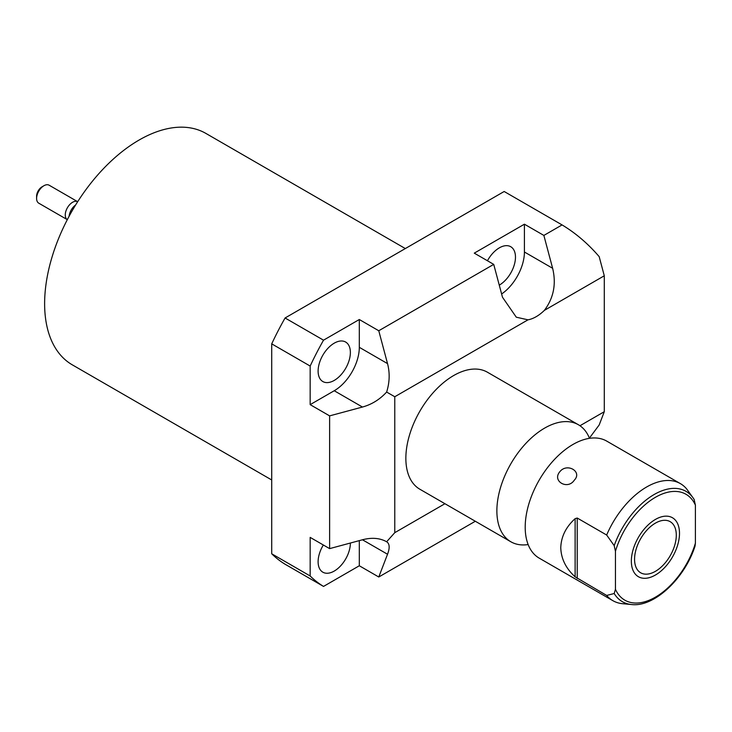 <?xml version="1.0" encoding="UTF-8"?>
<svg xmlns="http://www.w3.org/2000/svg" width="732" height="732" viewBox="0 0 732 732"><rect width="100%" height="100%" fill="white"/><g stroke="black" fill="none" stroke-linecap="round" stroke-linejoin="round"><path stroke-width="1.1" d="M615.447 589.324A61.14 35.301 120 0 0 655.424 597.156A61.14 35.301 120 0 0 695.4 543.162L695.016 546.191C684.658 578.509 654.152 607.359 631.597 604.531L622.685 603.708A67.564 39.006 -60 0 1 612.858 600.661A67.564 39.006 -60 0 1 606.663 595.436L614.194 593.524L615.447 589.324L615.447 551.288L614.194 545.642L606.663 535.028A67.564 39.006 -60 0 1 680.412 483.642A67.564 39.006 -60 0 1 686.607 488.875L693.131 497.943A63.684 36.765 120 0 0 653.118 495.125A63.684 36.765 120 0 0 614.194 545.642M695.4 543.162L695.4 505.135A61.14 35.301 120 0 0 655.424 497.303A61.14 35.301 120 0 0 615.447 551.288M694.146 499.489L693.131 497.943A63.684 36.765 120 0 1 694.146 499.489L695.4 505.135M634.562 559.275A29.509 17.037 120 0 0 640.674 572.79A29.509 17.037 120 0 0 663.412 564.884A29.509 17.037 120 0 0 676.295 535.183A29.509 17.037 120 0 0 670.183 521.669A29.509 17.037 120 0 0 647.436 529.575A29.509 17.037 120 0 0 634.562 559.275M606.663 595.436L575.123 576.825C565.918 568.49 561.133 558.791 560.767 547.737C561.133 536.684 565.918 526.994 575.123 518.659L577.228 518.036L606.663 535.028M612.858 600.661L539.191 558.132A67.564 39.006 120 0 1 526.528 539.347A67.564 39.006 120 0 1 525.201 527.205A67.564 39.006 -60 0 1 584.145 439.539A67.564 39.006 -60 0 1 606.755 441.122L680.412 483.642M574.291 480.192C567.666 490.294 551.855 481.162 559.76 471.811C566.907 462.45 582.709 471.582 574.291 480.192M589.47 438.331A67.564 39.006 -60 0 0 578.426 424.761A67.564 39.006 -60 0 0 526.363 442.86A67.564 39.006 -60 0 0 496.872 510.854A67.564 39.006 120 0 0 510.863 541.781A67.564 39.006 120 0 0 528.138 544.562M510.863 541.781L419.857 489.232A67.564 39.006 -60 0 1 405.857 458.305A67.564 39.006 -60 0 1 435.348 390.321A67.564 39.006 -60 0 1 487.411 372.213L578.426 424.761M444.928 503.717L394.777 532.667L394.777 396.744L527.992 319.829A35.456 20.469 120 0 0 544.37 310.377C553.648 298.025 556.402 283.989 552.633 268.287L543.867 235.43L524.414 224.193L474.272 253.144L493.725 264.38L378.764 330.754L359.311 319.518L323.526 340.179L285.077 317.981L504.174 191.491L562.075 224.916L543.867 235.43M589.397 438.12L599.179 424.972L604.284 411.704L604.284 275.79L544.37 310.377M604.284 411.704L579.973 425.74M475.315 521.257L378.764 576.999L387.53 554.252C389.964 547.856 389.662 543.684 386.642 541.753L394.777 532.667M386.642 541.753C379.798 537.983 371.737 537.334 362.459 539.777L329.62 548.625L310.167 537.389L310.167 575.983L271.718 553.785L271.718 343.857A216.196 124.824 -60 0 1 285.077 317.981M394.777 396.744L386.642 392.05C379.798 399.489 371.737 404.485 362.459 407.038L329.62 415.877L329.62 548.625M562.075 224.916C575.681 233.115 588.043 243.683 599.179 256.63L604.284 275.79M386.642 392.05C389.662 382.397 389.964 372.927 387.53 363.612L378.764 330.754M527.992 319.829L516.289 317.194L502.491 297.238L493.725 264.38M501.621 293.99A35.456 20.469 120 0 0 524.414 252L524.414 224.193M310.167 575.983A216.196 124.824 -60 0 0 323.526 586.423L359.311 565.763L359.311 540.628M350.372 543.034A22.811 13.167 -60 0 1 350.372 543.126A22.811 13.167 -60 0 1 340.417 566.083A22.811 13.167 -60 0 1 322.839 572.186A22.811 13.167 -60 0 1 318.109 561.746A22.811 13.167 -60 0 1 323.343 545.001M323.526 340.179A216.196 124.824 -60 0 0 310.167 366.055L310.167 404.64L334.24 390.742A35.456 20.469 120 0 0 359.311 347.316L359.311 319.518M318.109 371.106A22.811 13.167 -60 0 1 328.064 348.148A22.811 13.167 -60 0 1 345.641 342.045A22.811 13.167 -60 0 1 350.372 352.485A22.811 13.167 -60 0 1 340.417 375.434A22.811 13.167 -60 0 1 322.839 381.546A22.811 13.167 -60 0 1 318.109 371.106M487.448 260.757A22.811 13.167 -60 0 1 510.744 246.721A22.811 13.167 -60 0 1 515.474 257.161A22.811 13.167 -60 0 1 499.261 285.141M323.526 586.423L285.077 564.226A216.196 124.824 -60 0 1 271.718 553.785M378.764 576.999L359.311 565.763M310.167 366.055L271.718 343.857M329.62 415.877L310.167 404.64M271.718 479.972L72.294 364.838A133.608 77.135 -60 0 1 51.816 257.774A133.608 77.135 -60 0 1 139.098 140.041A133.608 77.135 -60 0 1 205.902 133.425L405.327 248.56M69.128 216.233A10.376 5.993 -60 0 1 75.625 204.987M38.75 203.176A10.376 5.993 -60 0 1 36.6 198.427A10.376 5.993 -60 0 1 43.938 185.718L43.938 185.718A10.376 5.993 120 0 1 49.126 185.205L77.684 201.693A10.376 5.993 120 0 0 69.723 204.603A10.376 5.993 120 0 0 65.267 214.979A10.376 5.993 120 0 0 67.307 219.664L38.75 203.176M42.026 186.825L43.938 185.718L42.026 186.825A7.677 4.429 -60 0 0 36.6 196.222L36.6 198.427M631.35 561.124A34.047 19.654 120 0 0 638.405 576.715A34.047 19.654 120 0 0 664.638 567.593A34.047 19.654 120 0 0 679.497 533.326A34.047 19.654 120 0 0 672.452 517.744A34.047 19.654 120 0 0 646.21 526.866A34.047 19.654 120 0 0 631.35 561.124M36.6 196.661A8.217 4.74 -60 0 1 42.41 186.596M614.194 593.524A63.684 36.765 120 0 0 631.597 604.531M577.228 578.445L577.228 518.036M552.633 268.287L524.414 252M387.53 554.252L362.459 539.777M362.459 407.038L334.24 390.742M387.53 363.612L359.311 347.316M575.123 576.825L575.123 518.659"/></g></svg>
